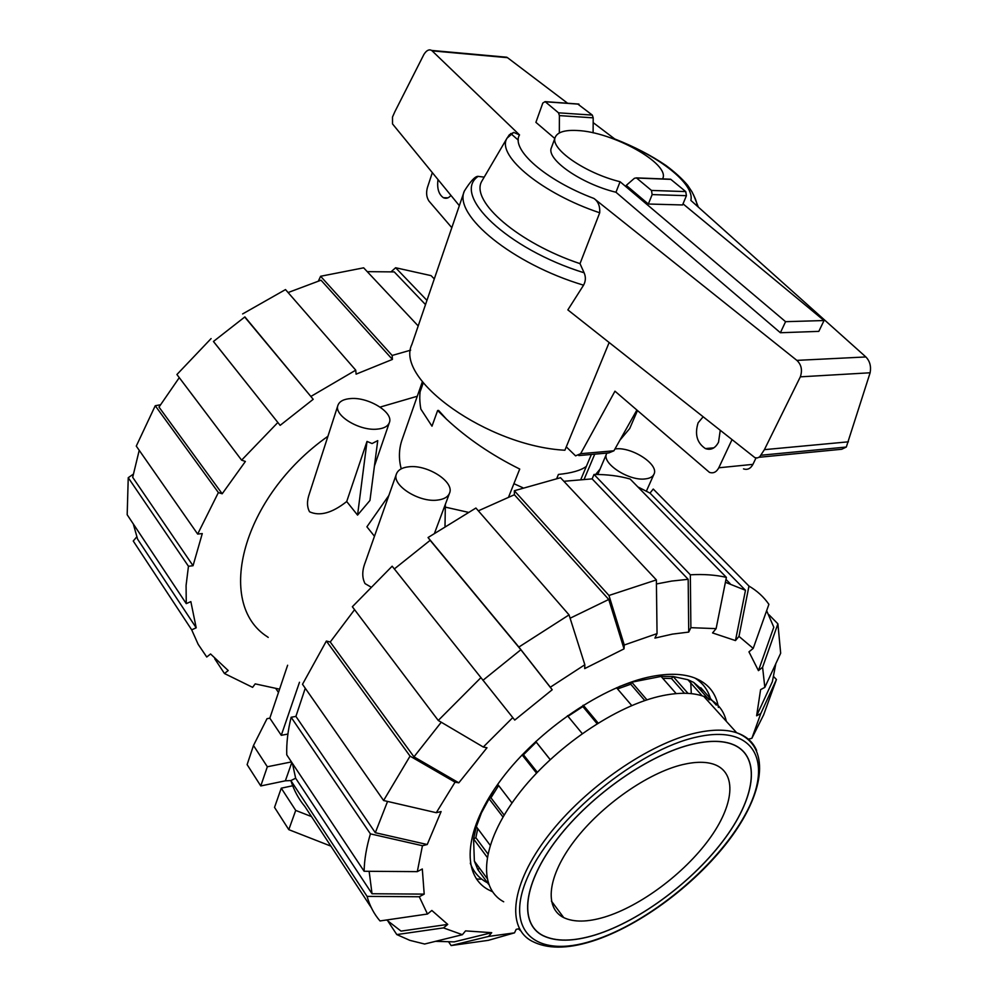 <?xml version="1.0" encoding="UTF-8"?>
<svg xmlns="http://www.w3.org/2000/svg" width="997" height="997" viewBox="0 0 997 997"><rect width="100%" height="100%" fill="white"/><g stroke="black" fill="none" stroke-linecap="round" stroke-linejoin="round"><path stroke-width="1.5" d="M556.775 478.435L558.42 474.435C571.63 473.114 580.939 470.422 586.348 466.384M720.22 430.467L718.538 442.182C715.273 448.338 710.898 450.47 705.427 448.588C696.99 442.967 694.548 434.368 698.112 422.815L703.059 416.883M824.045 320.536L818.811 331.378L780.389 332.736L615.959 192.247C580.852 183.747 545.695 158.997 551.441 147.643L555.254 137.237C549.559 148.441 584.89 173.117 620.084 181.728L785.574 321.682L824.045 320.536L683.02 203.849M615.959 192.247L620.084 181.728M662.693 178.7L662.693 178.7C670.52 163.857 612.619 131.704 577.113 130.507C564.801 129.872 557.51 132.115 555.254 137.237M510.726 133.523L518.315 140.166M451.815 227.677L428.972 201.082C426.504 197.344 425.981 192.857 427.401 187.598L432.337 172.631M731.96 439.752L718.787 467.792C716.469 472.129 713.354 473.662 709.428 472.354L614.962 391.185L580.64 453.697L575.568 455.853L566.284 446.855M450.943 195.4C448.588 198.204 446.07 198.964 443.378 197.705C438.655 194.328 436.86 188.283 438.007 179.572M743.5 468.889C747.451 470.16 750.591 468.652 752.922 464.365L756.013 457.959M636.846 410.116L613.928 450.794L580.64 453.697M578.821 455.567L608.806 452.925L613.928 450.794M670.607 179.223L636.398 177.877L634.379 178.313L626.253 185.38L648.337 204.024L682.559 204.958L686.422 195.686L685.749 191.598L670.819 179.373L668.987 179.298M780.389 332.736L785.574 321.682M513.916 483.682L522.777 487.707M554.793 138.483L535.9 122.344L542.804 103.052L545.097 101.632L558.519 112.823L559.392 115.602L559.329 132.937M459.343 205.681L392.531 123.94L392.506 117.023L394.75 111.951L423.912 54.436C426.467 50.373 429.046 49.04 431.676 50.436L519.524 134.919L513.692 132.414L509.305 134.819L508.183 136.751M593.975 198.478L796.865 360.378C801.401 364.653 802.56 370.136 800.329 376.841L764.4 449.659L759.652 456.888L757.359 457.947L754.928 457.673L567.854 309.893L583.569 285.179C585.762 281.079 585.937 276.954 584.117 272.792L580.005 263.644L599.708 212.785C600.144 206.292 598.237 201.531 593.975 198.478C545.558 180.32 510.501 149.301 519.524 134.919M759.116 457.274L841.705 449.261L846.316 447.042L870.119 372.778C871.278 366.373 869.87 361.088 865.87 356.951L690.859 200.409C694.946 184.071 658.93 155.868 615.498 139.543L593.165 122.619M567.642 103.264L507.51 57.676L503.286 56.916M636.398 177.877L651.477 190.439L652.15 194.589L648.337 204.024M484.206 177.13L477.887 176.344C474.971 176.432 470.447 181.342 464.328 191.088L411.861 344.501C394.538 379.334 487.77 446.195 564.888 450.233L609.13 342.557M477.887 176.344L471.768 180.619M593.103 132.85L593.203 117.845L592.33 115.104L577.712 103.987M559.392 115.602L593.203 117.845M870.119 372.778L800.329 376.841M848.422 441.821L764.4 449.659M483.57 178.201L481.539 181.666C470.734 201.668 518.44 243.081 580.005 263.644M619.885 440.225L629.693 428.56L637.432 410.627M698.324 207.077L693.563 194.889M509.305 134.819L506.613 138.907C497.254 156.379 542.617 193.73 599.708 212.785M494.176 789.437L481.451 812.879L476.329 826.712L490.138 845.219M477.775 828.657L475.856 837.704L473.563 838.951L474.373 861.134L486.922 878.195M595.421 934.85C573.412 941.592 555.927 941.816 542.979 935.547C518.826 923.421 523.113 883.33 557.348 838.876C591.383 794.435 650.181 753.769 693.214 744.061C708.555 740.597 721.192 740.534 731.113 743.862C761.047 754.231 756.511 795.22 725.392 837.717C694.323 880.301 640.448 920.842 595.421 934.85M604.518 917.103C587.445 922.2 573.848 922.375 563.741 917.626C544.038 908.068 547.453 876.039 574.534 840.658C601.465 805.302 648.087 772.737 682.683 764.599C695.495 761.596 706.001 761.534 714.176 764.4C737.568 772.837 734.004 805.439 708.904 839.574C683.867 873.746 640.386 906.211 604.518 917.103M480.666 879.217L476.429 878.968M691.295 693.65L690.672 680.889M487.558 882.856L486.075 882.046C478.56 877.746 473.301 871.453 470.297 863.165M694.934 678.06C702.698 682.908 707.858 689.725 710.412 698.536M702.187 695.856L687.868 679.717L673.149 676.514L661.086 676.427L631.737 682.185L619.361 686.547M687.868 679.717L693.688 682.434L703.944 691.27M535.738 741.494L536.212 742.117L523.462 754.779L522.416 754.604M498.625 785.536L490.948 797.812L488.767 798.36L503.011 817.029M476.329 826.712L473.563 838.951L487.134 857.208M479.545 868.15L477.812 869.583L482.498 875.964M474.373 861.134L477.812 869.583L488.63 884.314M716.245 705.091L700.816 687.756L699.42 688.877M688.017 693.389L673.149 676.514L671.48 678.508L662.743 678.309M646.941 699.857L631.737 682.185L630.74 684.229L617.554 688.952M582.933 705.44L582.859 706.561L567.991 716.32M523.462 754.779L537.321 772.264M536.523 773.111L522.116 754.916M676.178 693.613L661.086 676.427M709.216 699.894L693.688 682.434M631.749 705.552L616.52 687.756M583.295 705.215L598.088 723.037M582.211 733.543L567.492 715.709M535.763 741.469L550.194 759.577M497.702 784.327L512.009 802.984M644.785 700.579L630.74 684.229M490.948 797.812L504.158 815.085M550.157 759.614L536.212 742.117M597.053 723.672L582.859 706.561M684.478 693.276L671.48 678.508M475.856 837.704L487.82 853.756M595.383 934.924C573.35 941.667 555.852 941.903 542.891 935.622C518.727 923.484 523.014 883.367 557.273 838.863C591.333 794.397 650.194 753.695 693.251 743.986C708.605 740.509 721.242 740.447 731.175 743.787C761.147 754.156 756.611 795.17 725.467 837.717C694.373 880.326 640.448 920.892 595.383 934.924M726.352 721.354C723.535 709.266 715.996 700.941 703.732 696.367C692.965 692.554 679.418 692.279 663.105 695.545C616.57 704.792 553.41 747.738 517.331 795.656C481.04 843.612 477.314 887.604 503.697 901.787M656.425 583.968L671.729 581.064L688.179 579.307L688.728 632.086L672.414 634.117L654.917 638.092L657.048 633.618L656.375 579.905L560.526 477.713L514.352 490.736L608.955 595.471L624.272 645.009L624.035 648.86L608.756 599.471L570.11 618.227M563.878 481.289L592.131 478.872L688.179 579.307M492.468 891.729L488.094 889.573C460.714 874.469 464.228 828.681 501.541 779.093C538.617 729.517 603.846 685.487 652.013 676.402C668.75 673.237 682.696 673.648 693.85 677.648C707.907 683.02 716.095 692.94 718.413 707.421M725.405 582.285L745.482 590.299L735.474 640.585L712.556 632.933L716.108 628.633L726.389 577.375L630.129 479.021C619.311 475.943 607.273 474.422 594.013 474.447L690.335 574.795C703.683 574.048 715.709 574.908 726.389 577.375M482.947 680.315L520.858 649.732L552.201 689.75L514.751 720.071L394.351 568.938L430.156 540.337L428.049 537.533L518.864 647.053L550.319 687.207L584.84 664.75L584.703 668.601L624.035 648.86M766.643 610.687L773.797 627.2L758.443 670.645L748.959 651.851L753.209 648.399L768.899 604.344C763.852 597.004 757.209 590.909 748.971 586.074L738.976 636.385L735.474 640.585M775.816 663.69L772.376 681.661L756.623 715.796L760.599 689.625L764.824 687.382L780.676 653.222L777.897 623.848L762.593 667.255L758.443 670.645M514.751 720.071L392.157 566.196L352.352 606.737L438.256 720.457L483.283 747.027L486.985 747.762L458.807 782.819L413.967 756.848L441.26 722.227M436.287 812.705L455.056 782.171L410.054 756.125L326.368 641.046L302.502 684.291L383.596 800.516L436.287 812.705L441.11 811.57L427.227 844.521L375.308 832.707L387.559 801.426M427.227 844.521L422.441 845.718L370.41 833.866L291.136 717.267C287.859 730.639 286.388 743.164 286.75 754.841L364.117 871.266L417.307 871.64L422.304 868.985L424.199 894.122L372.031 893.748L369.139 871.303M427.476 914.025L419.288 896.752L367.083 896.378C369.775 905.912 374.087 914.099 380.007 920.941L427.476 914.025L431.851 910.46L447.74 924.406L401.043 931.111L386.649 919.982M462.384 934.7L443.466 927.895L396.794 934.575L409.867 940.358L424.635 944.022L462.384 934.7L465.549 930.886L491.708 932.681L454.183 941.878L435.515 941.33M637.868 486.922L650.007 493.104L745.482 590.299M478.348 510.825L514.377 494.749L608.756 599.471M430.156 540.337L520.858 649.732M413.967 756.848L330.244 642.006L354.571 609.69M375.308 832.707L295.91 716.394L305.256 688.254M372.031 893.748L295.648 778.221L292.433 763.39M519.362 928.656L516.172 929.354L514.514 932.856L488.592 936.42L451.13 945.555L448.7 941.978M690.335 574.795L690.884 627.674L716.108 628.633M690.884 627.674L688.728 632.086M592.131 478.872L594.013 474.447M650.007 493.104L653.247 489.041L748.971 586.074M738.976 636.385L753.209 648.399M768.936 614.725L777.897 623.848M762.593 667.255L764.824 687.382M751.85 738.341L763.64 714.861L776.439 679.518L760.773 713.565L751.85 738.341L748.361 739.163M773.597 676.539L776.439 679.518M760.773 713.565L756.623 715.796M520.608 930.762L518.465 928.855M396.794 934.575L388.194 921.552M447.74 924.406L443.466 927.895M367.083 896.378L290.875 780.576C294.003 790.459 298.664 799.096 304.858 806.473L371.395 907.818M291.448 761.92L267.333 766.768L260.778 785.948L285.366 780.813L290.887 780.576L295.648 778.221M424.199 894.122L419.288 896.752M291.136 717.267L295.91 716.394M364.117 871.266C364.329 859.775 366.422 847.313 370.41 833.866M417.307 871.64L422.441 845.718M383.596 800.516L410.054 756.125M326.368 641.046L330.244 642.006M458.807 782.819L455.056 782.171M392.157 566.196L394.351 568.938M438.256 720.457L480.853 677.723M483.283 747.027L512.77 717.603M550.319 687.207L552.201 689.75M584.84 664.75L569.05 614.887L475.905 508.034L428.049 537.533M518.864 647.053L569.05 614.887M514.377 494.749L514.352 490.736M608.955 595.471L656.375 579.905M624.272 645.009L657.048 633.618M451.13 945.555L488.306 940.345L514.514 932.856M491.708 932.681L488.592 936.42M425.507 304.596L394.251 271.907L367.245 271.645M318.404 280.992L320.61 276.269L392.145 355.455L392.419 359.418L321.022 280.194L288.083 292.557M244.701 317.021L313.208 399.298L244.888 316.896L213.433 341.485L280.145 425.358L213.458 341.473M179.273 377.651L158.997 407.088L222.194 493.777L218.38 492.555L197.668 534.068L202.279 533.582L193.044 565.723L132.688 477.314L139.219 450.32M133.299 523.936L137.598 539.178L196.197 627.811L191.698 629.842L133.249 541.01L136.776 536.86M392.419 359.418L356.103 374.149L355.742 370.174L285.503 289.579L242.632 313.93M313.208 399.298L280.145 425.358M211.102 338.581L176.918 374.523L241.61 460.153L245.387 461.461L222.194 493.777M193.044 565.723L188.458 566.259L128.239 477.688L127.18 514.739L186.265 603.634L190.851 601.615L196.197 627.811M191.698 629.842L198.141 644.286L206.74 657.011L210.566 653.97L228.213 670.532L224.462 673.523L252.602 687.344L255.207 683.88L279.571 689.164M410.639 350.171L392.145 355.455M418.204 325.969L363.656 267.819L320.61 276.269M355.742 370.174L311.002 396.382M277.851 422.491L241.61 460.153M218.38 492.555L155.245 405.742L136.277 446.095L197.668 534.068M155.245 405.742L160.367 404.782M128.239 477.688L133.199 474.273M188.458 566.259L186.078 585.476L186.265 603.634M224.462 673.523L214.741 658.793M278.475 692.429L275.907 688.678M434.293 278.923L431.078 275.633L395.622 267.744L426.953 300.384M391.235 271.658L395.622 267.744M417.294 396.245L380.119 407.088M327.938 436.275C241.785 497.005 214.991 603.484 267.321 636.747L268.218 637.407M437.459 500.095C443.927 499.323 447.952 497.017 449.535 493.166C454.719 481.975 427.676 464.515 409.032 466.77C402.277 467.456 398.09 469.824 396.47 473.874C391.31 484.928 418.84 502.687 437.459 500.095M367.008 441.422L372.068 443.54L377.738 440.624L369.949 500.469L357.562 515.113L346.707 501.528L367.008 441.422L357.562 515.113M376.953 429.159C383.758 428.573 387.908 426.367 389.378 422.554C393.74 412.484 368.678 396.993 350.832 398.551C343.753 399.049 339.454 401.305 337.933 405.305C333.596 415.263 359.132 430.991 376.953 429.159M606.924 453.099L606.612 453.722C601.278 463.144 628.92 481.289 645.308 478.909C649.832 478.398 652.723 476.828 653.97 474.198C659.291 464.627 632.061 446.793 615.648 448.887L614.962 448.962M508.632 496.967L519.724 469.051C491.621 455.093 467.207 438.468 446.494 419.176L437.633 410.515L431.988 426.193L420.846 409.094C419.027 399.024 419.513 389.977 422.292 381.963L402.227 439.266C398.862 448.737 398.526 458.595 401.218 468.827M445.31 507.124L468.042 512.259M337.933 405.305L309.394 493.689C306.839 500.855 306.889 506.9 309.569 511.797C319.775 516.458 332.163 513.031 346.707 501.528M396.47 473.874L365.214 562.507C362.023 570.633 361.961 577.674 365.039 583.619L370.548 586.809M388.855 495.472L366.908 526.802L374.473 536.274M595.658 474.447L600.02 469.163M299.486 682.272L281.279 735.312L269.826 718.164L287.622 665.236M287.909 734.054L281.279 735.312M267.333 766.768L253.487 745.494L267.009 718.687L269.826 718.164M445.347 504.32L445.011 526.017M580.902 479.295L591.371 454.47M446.494 419.176L438.618 410.452L437.633 410.515M311.488 816.58L295.723 810.411L281.266 788.178L292.694 785.761M330.892 846.129L288.794 829.654L295.723 810.411M288.794 829.654L274.524 807.383L281.266 788.178M260.778 785.948L247.119 764.624L253.487 745.494M752.922 464.365L718.787 467.792M865.87 356.951L796.865 360.378M507.51 57.676L432.224 50.872M686.422 195.686L652.15 194.589M545.259 101.756L578.995 104.186M558.519 112.823L592.33 115.104M685.749 191.598L651.477 190.439M670.819 179.373L636.609 178.027M846.316 447.042L761.085 455.218M464.328 191.088C453.149 215.115 512.483 263.993 583.569 285.179M478.136 176.369C451.217 194.914 507.149 249.051 584.13 272.792M591.358 941.48C566.832 949.069 547.091 948.994 532.161 941.268C506.09 927.92 510.726 884.264 548.101 835.798C585.264 787.356 649.446 743.189 696.143 732.907C712.519 729.293 726.028 729.243 736.683 732.77L703.732 696.367M756.623 750.492C753.059 742.017 746.417 736.11 736.683 732.77C770.482 745.793 765.135 790.247 732.035 836.034C698.785 881.971 641.108 925.764 591.969 941.293M592.38 940.794C648.511 923.272 716.245 867.34 744.809 815.359C774.083 763.316 755.813 723.66 696.816 737.032C638.205 749.545 554.831 817.415 528.946 874.257C502.201 931.273 536 959.052 592.38 940.794M285.366 780.813L291.822 762.468M713.889 447.827L705.427 448.588M447.977 197.83L443.378 197.705M420.073 391.921L423.264 382.823M545.097 101.632L578.821 104.062M506.837 57.228L431.676 50.436M614.713 138.944C634.117 146.584 651.191 155.42 665.946 165.465C674.869 172.107 682.098 178.7 687.618 185.243L692.005 191.86C695.719 199.587 695.744 199.151 697.539 206.379M506.613 138.907L481.539 181.666M513.692 132.414L506.875 138.309M563.741 917.626L551.391 901.039M730.078 583.606L725.978 579.419M434.63 532.921L449.535 493.166M374.423 466.085L389.378 422.554M597.751 474.472L606.612 453.722M646.442 491.023L653.97 474.198M584.217 479.096L594.748 454.171"/></g></svg>

